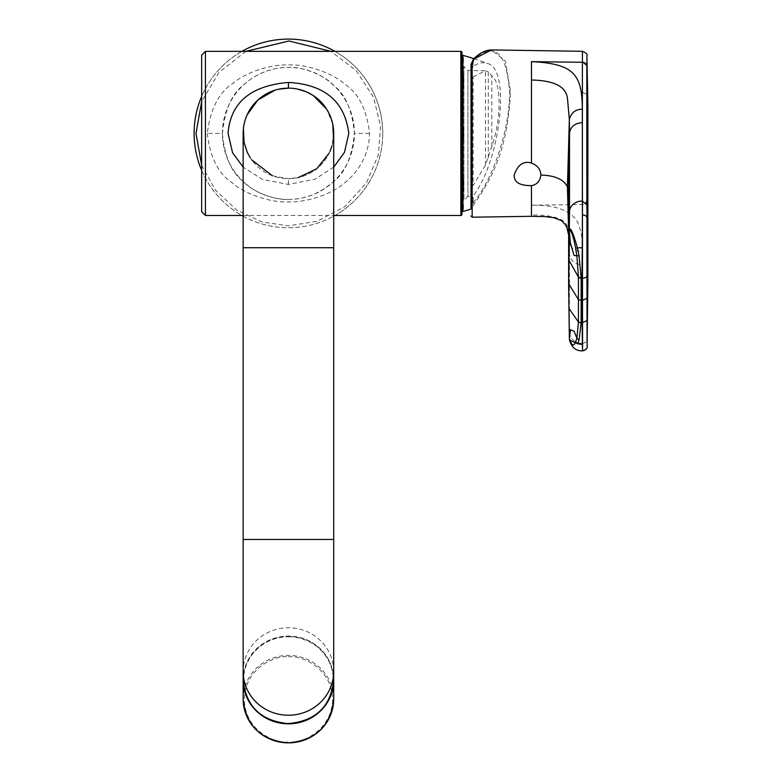 <?xml version="1.0" encoding="UTF-8"?>
<svg xmlns="http://www.w3.org/2000/svg" width="782" height="782" viewBox="0 0 782 782"><rect width="100%" height="100%" fill="white"/><g stroke="black" fill="none" stroke-linecap="round" stroke-linejoin="round"><path stroke-width="0.59" stroke-dasharray="3.91 2.93" d="M471.028 209.097L471.028 207.367L473.149 202.606C491.643 181.942 509.776 131.239 509.522 92.139C506.775 52.003 494.644 41.182 473.149 59.686L471.028 64.486L471.028 66.793L473.149 62.384L473.149 66.294C478.31 62.785 483.032 61.846 487.333 63.479C511.272 68.161 500.509 160.633 473.149 195.989L473.149 199.909L471.028 205.06L471.028 201.326L471.028 209.097M582.385 251.433L582.385 61.69M471.028 205.06L471.028 207.367A1.134 1.017 180 0 0 472.162 208.383L474.195 203.789C501.086 166.722 508.222 132.305 510.568 91.817L505.368 61.094L491.497 49.931M569.355 338.352L569.501 254.121C570.44 260.68 574.721 264.257 582.326 264.844L582.355 251.433C583.079 240.338 581.319 230.26 577.067 221.189C570.244 210.231 555.054 204.904 531.467 205.197L531.467 216.301M582.639 350.874L582.355 251.433C575.347 251.296 571.007 248.353 569.345 242.625L568.631 193.721L569.501 254.121L569.345 242.625L567.566 228.129C567.155 220.475 557.458 216.106 538.466 215.04L531.467 215.021M569.511 332.565A12.639 10.948 180 0 0 582.365 343.288L582.326 264.844M582.443 347.482L582.482 350.883M569.355 338.313L569.335 337.404M587.888 106.342L587.077 94.446L586.842 65.541M582.629 92.354L587.077 94.446L586.842 200.114C586.285 202.538 584.799 203.809 582.385 203.916M587.869 111.249L586.842 200.114L587.087 345.126M473.882 58.64A226.369 226.369 0 0 1 487.333 63.479M473.149 66.294L471.028 70.527L471.028 66.793M461.976 56.118L461.976 210.72L461.976 56.118M471.028 201.326L473.149 195.989M461.976 214.346L461.976 52.492M207.318 133.419C210.045 157.27 218.315 173.712 232.107 182.724C241.912 192.128 267.757 202.636 287.766 201.932C309.301 202.47 333.093 192.959 343.318 183.858C355.038 175.148 369.114 157.974 369.544 133.419C366.836 109.588 358.537 93.117 344.637 84.016C334.676 74.554 308.998 64.232 289.174 64.906C267.561 64.359 244.14 73.713 233.613 82.912C219.136 91.895 210.368 108.727 207.318 133.419L222.401 133.419C224.786 109.891 231.853 93.732 243.593 84.955C249.556 79.666 254.287 76.362 261.99 72.921C271.1 69.129 279.907 67.291 288.431 67.399C304.345 66.48 326.035 76.577 333.982 85.629C345.468 94.514 352.291 110.438 354.451 133.419C352.027 157.006 344.979 173.154 333.298 181.844L324.911 188.442L314.97 193.868C305.713 197.709 296.867 199.566 288.431 199.439C272.361 200.368 250.533 190.065 242.752 181.092C231.364 172.294 224.581 156.4 222.401 133.419M333.699 167.143L315.068 179.166L288.431 184.405L262.547 179.479L243.153 167.143M201.658 211.697L201.658 55.131M288.431 199.439A66.02 66.02 0 0 0 354.451 133.419A66.02 66.02 0 0 0 288.431 67.399A66.02 66.02 0 0 0 222.401 133.419A66.02 66.02 0 0 0 288.431 199.439M245.88 51.358L218.95 72.452L201.658 101.572M201.658 165.266L215.431 190.124L236.545 209.918L261.892 221.961L288.431 225.851L317.169 221.267L344.833 206.644L366.416 183.027L378.39 154.641L380.57 126.049L373.493 97.251L356.289 70.663L330.982 51.358M241.921 51.358A94.319 94.319 0 0 0 201.658 96.45M201.658 170.378A94.319 94.319 0 0 0 241.921 215.47M243.153 216.164A94.319 94.319 0 0 0 333.699 216.164M382.75 133.419A94.319 94.319 0 0 0 288.431 39.1A94.319 94.319 0 0 0 194.112 133.419A94.319 94.319 0 0 0 288.431 227.738A94.319 94.319 0 0 0 334.931 51.358A94.319 94.319 0 0 1 334.931 215.47M332.78 124.348A45.278 45.278 0 0 0 332.751 124.191L326.622 109.118M313.308 95.59L312.673 95.179M306.28 91.817L305.742 91.592M297.297 89.021L288.431 88.141M272.341 175.735L288.431 178.687L298.186 177.622M329.232 153.018L330.033 151.278M331.861 146.195L332.751 142.647A45.278 45.278 0 0 0 332.761 142.598M250.22 157.71L251.648 159.821M278.656 89.207L274.981 90.184M247.141 114.846L244.101 124.191A45.278 45.278 0 0 0 244.101 124.23L243.388 128.835M288.431 184.405L288.431 178.687A45.278 45.278 0 0 0 333.699 133.419A45.278 45.278 0 0 1 288.431 178.687A45.278 45.278 0 0 1 243.153 133.419M288.978 636.792A44.848 43.313 180 0 1 333.269 680.643A44.848 43.313 180 0 1 287.874 723.428A44.848 43.313 180 0 1 243.583 679.578A44.848 43.313 180 0 1 288.978 636.792M243.153 679.959A45.278 43.733 180 0 1 288.431 636.382A45.278 43.733 180 0 1 333.699 679.959M288.431 656.792L288.969 656.792C302.145 655.257 332.36 668.551 332.565 699.919C331.519 731.219 301.481 743.662 288.431 742.069L287.884 742.059C274.912 743.604 244.658 730.496 244.287 699.167C245.049 667.838 275.479 655.101 288.431 656.792M488.261 158.062L488.261 71.827L491.819 75.883C501.506 82.159 501.506 119.323 491.819 146.361L485.446 165.1L473.149 185.393L473.149 76.89L471.028 81.67L471.028 196.262L467.929 196.321L467.929 70.517L467.929 196.321L463.931 200.319L463.931 66.519L463.931 200.319L461.976 200.388L461.976 66.45L461.976 200.388M473.149 76.89L485.446 70.82L488.261 71.827M471.028 196.262L471.028 81.67M461.976 66.45L463.931 66.519L467.929 70.517L485.857 70.839A7.546 7.546 -0 0 0 485.446 70.82L485.446 165.1M471.028 190.182L473.149 185.393M491.819 146.361L491.819 75.883M463.032 61.69L463.032 58.728L463.482 62.11L463.482 58.718L463.032 61.69M463.032 60.713L463.482 62.11L463.482 58.718L463.482 60.742M463.482 57.966L463.482 62.863L463.482 57.966L461.976 57.966L463.482 57.966M461.976 62.863L463.482 62.863L461.976 62.863L461.976 57.966L461.976 62.863M463.482 84.593L463.482 75.531L463.482 88.063L463.482 75.531L461.976 75.531L461.976 78.992L463.482 78.992L461.976 78.992L461.976 88.063L463.482 88.063L461.976 88.063L461.976 84.593L463.482 84.593L461.976 84.593L461.976 75.531L463.482 75.531L463.482 84.593M463.482 139.831L463.482 127.007L463.482 139.831L463.482 127.007L461.976 127.007L463.482 127.007L463.482 139.831L461.976 139.831L463.482 139.831L461.976 139.831L461.976 127.007L461.976 139.831L463.482 139.831M463.482 191.307L463.482 178.765L463.482 191.307L463.482 178.765L463.482 182.235L461.976 182.235L461.976 178.765L463.482 178.765L461.976 178.765L461.976 187.836L463.482 187.836L461.976 187.836L461.976 191.307L463.482 191.307L461.976 191.307L461.976 182.235L463.482 182.235L463.482 191.307M463.482 208.872L463.482 203.965L463.482 208.872L461.976 208.872L463.482 208.872M461.976 203.965L463.482 203.965L461.976 203.965L461.976 208.872L461.976 203.965M461.976 182.235L461.976 191.307L461.976 182.235M461.976 127.007L463.482 127.007L461.976 127.007L461.976 139.831L461.976 127.007M461.976 75.531L461.976 88.063L461.976 75.531M472.181 217.191L472.181 208.383A1.134 1.017 180 0 0 472.181 208.383M531.467 205.197L582.385 204.542A4.526 3.92 180 0 0 586.842 200.71M569.218 240.964L568.631 231.814M510.568 91.817A1.134 0.567 -0 0 0 509.522 92.139M474.195 203.789L473.149 202.606L473.149 199.909M474.195 58.914L473.149 59.686L473.149 62.384M582.365 343.288A4.526 3.92 180 0 0 586.852 339.466M582.551 350.277A4.526 4.477 -3.5 0 0 586.94 345.898L587.869 281.5M462.924 211.443L462.924 55.385M460.842 51.358L460.842 215.47M205.431 215.47L205.431 51.358M369.544 133.419L354.451 133.419M333.699 247.728L243.153 247.728M333.699 539.453L243.153 539.453M333.699 671.503A45.278 43.733 0 0 0 288.431 627.77A45.278 43.733 0 0 0 243.153 671.503M333.699 679.802A45.278 43.733 0 0 0 288.988 636.069A45.278 43.733 0 0 0 288.431 636.069A45.278 43.733 0 0 0 243.153 679.802M333.699 699.137A45.278 43.733 0 0 0 288.988 655.404A45.278 43.733 0 0 0 243.153 699.137M568.631 235.02L569.149 239.986M243.153 215.47L333.699 215.47M587.869 120.917L587.8 133.546"/><path stroke-width="1.17" d="M582.443 51.299L582.385 61.69L586.842 65.541L586.852 204.874L587.869 281.5L587.087 345.126L586.999 298.372L587.869 281.5L587.888 106.528L586.92 55.825C587.839 54.515 586.353 53 582.443 51.299L491.497 49.931L474.195 58.914L472.181 63.538A1.134 0.948 180 0 0 471.028 64.486L471.028 207.367M531.467 215.021L531.467 185.617C519.6 185.705 513.862 182.167 514.243 174.992C517.762 164.631 523.5 160.662 531.467 163.076L531.467 61.631C574.741 63.753 582.004 75.013 582.326 109.187L582.551 350.277M582.385 61.69L582.365 201.052A12.639 10.948 180 0 0 569.511 211.775L568.631 283.602L568.631 193.721L567.429 186.927C563.802 179.42 554.956 175.461 540.89 175.06C539.971 181.209 536.833 184.728 531.467 185.617M540.89 175.06C540.587 169.323 537.439 165.325 531.467 163.076M575.66 248.275L576.901 256.017L578.426 277.258A3.02 1.496 0.1 0 0 581.124 278.167A12.639 6.276 0.7 0 0 581.935 278.177L582.277 247.796A12.639 0.518 -179.2 0 0 577.429 247.757C572.649 231.267 569.961 225.695 569.355 231.061L569.452 231.472C571.016 227.337 574.408 241.257 575.66 248.275L577.429 247.757L579.071 255.841L581.124 278.05L581.124 322.917L579.071 339.945L577.448 343.748L569.501 340.053L569.355 338.352M582.443 347.482L581.857 300.513L586.999 298.372L586.969 276.046A4.526 2.248 179.8 0 1 582.639 278.187L581.935 278.177L581.857 300.513A12.639 6.315 -0 0 1 581.134 300.513L578.426 299.623L578.426 321.988L576.901 338.225L574.096 331.216L569.824 329.535L569.276 330.307L568.68 283.866L569.452 231.472M582.277 344.412L577.429 343.767L575.66 341.969C573.744 346.827 571.671 345.732 569.452 338.684L568.631 283.602L578.426 299.623L578.426 277.258M586.92 55.825L587.8 133.546M568.631 193.721L569.501 132.481L569.345 119.646L567.566 99.441C566.764 86.929 554.731 80.458 531.467 80.028M569.452 338.684L569.423 337.726A3.02 1.329 178.8 0 1 569.335 337.423L569.501 340.053M586.969 320.61L581.935 322.79A12.639 6.364 179.3 0 1 581.124 322.8A3.02 1.515 179.9 0 1 578.426 321.881M570.557 329.75L569.423 337.726L569.276 330.307M582.326 122.608C574.721 123.194 570.44 126.772 569.501 133.331L569.511 211.775M471.028 70.527L471.028 209.097A226.369 226.369 0 0 1 462.924 211.443L462.924 55.395A226.369 226.369 0 0 1 473.882 58.64M461.976 210.72L462.924 211.443M461.976 214.336A1.134 1.134 180 0 1 460.842 215.47L461.976 214.346L461.976 52.492A1.134 1.134 -0 0 0 460.842 51.358L461.976 52.492M243.153 167.143L232.547 152.695L228.061 133.419C230.455 102.677 250.582 85.688 288.431 82.433C324.716 84.466 344.842 101.465 348.792 133.419L344.451 152.402L333.699 167.143M205.431 215.47L205.431 51.368L201.658 55.131L201.658 211.697L205.431 215.47L243.153 215.47M330.982 51.358L288.998 40.987L245.88 51.358M201.658 101.572L195.999 133.419L201.658 165.266M289.008 39.1A94.319 94.319 0 0 1 334.931 51.358A94.319 94.319 0 0 0 241.921 51.358M201.658 96.45A94.319 94.319 0 0 0 201.658 170.378M241.921 215.47A94.319 94.319 0 0 0 243.153 216.164M333.699 216.164A94.319 94.319 0 0 0 334.931 215.47M326.622 109.118L313.308 95.59M312.673 95.179L306.28 91.817M305.742 91.592L297.297 89.021M298.186 177.622L316.739 168.746L329.232 153.018M330.033 151.278L331.861 146.195M332.761 142.598L333.474 137.935L332.78 124.348M244.101 142.647L247.298 152.334M247.386 152.539L250.22 157.71M251.648 159.821L272.341 175.735M243.153 247.728L333.699 247.728L333.699 539.453L243.153 539.453L243.153 133.419A45.278 45.278 0 0 1 288.431 88.141L278.656 89.207M274.981 90.184L257.894 99.988L247.141 114.846M243.407 128.668L244.072 142.5M288.431 88.141A45.278 45.278 0 0 1 333.699 133.419L333.699 133.419A45.278 45.278 0 0 0 288.431 88.141L288.431 82.433M333.699 679.959A45.278 43.733 180 0 1 333.699 680.105A45.278 43.733 180 0 1 288.431 723.839A45.278 43.733 180 0 1 243.153 680.105A45.278 43.733 180 0 1 243.153 679.959M333.699 680.105L333.699 699.137A45.278 43.733 0 0 1 287.874 742.861A45.278 43.733 0 0 1 243.153 699.137L243.153 680.105M579.071 339.945L576.901 338.225L575.66 341.969M579.071 255.841L574.096 255.528L569.179 238.862M582.277 247.796L582.443 206.692M582.551 214.982A4.526 2.805 -0.6 0 1 586.94 217.689L586.969 276.046M472.181 63.538A1.134 0.948 180 0 0 472.162 63.538L472.181 217.191L471.028 216.057M586.842 66.128A4.526 3.92 180 0 0 582.385 62.296L531.467 61.631M568.631 231.814L567.429 186.927L569.345 119.646C571.026 112.823 575.357 109.333 582.326 109.187M474.195 58.914L473.149 59.686L474.195 58.914M568.631 283.602L569.335 337.423A3.02 1.329 178.8 0 1 569.335 337.404M568.876 308.264L578.426 321.988L581.124 322.917M333.699 215.47L460.842 215.47L460.842 51.358L205.431 51.358M243.153 539.453L243.153 671.503A45.278 43.733 0 0 0 288.431 715.227A45.278 43.733 0 0 0 333.699 671.503L333.699 679.802C330.923 706.664 315.645 721.258 287.874 723.594C260.68 720.76 245.773 706.166 243.153 679.802A45.278 43.733 0 0 0 287.874 723.526A45.278 43.733 0 0 0 288.431 723.526A45.278 43.733 0 0 0 333.699 679.802M568.807 259.732A3.02 1.593 0.8 0 0 568.876 260.064L578.426 277.151L581.124 278.05M570.557 244.737L569.423 232.332A3.02 1.681 1.3 0 1 569.335 231.931M577.448 343.748A3.02 2.717 -155.7 0 1 575.679 341.949M575.679 248.344L577.448 247.826M586.852 204.874L582.365 201.052M568.631 235.02L566.94 227.836L565.376 224.571L561.398 220.622L553.9 217.758L545.562 216.634L531.467 216.301L472.181 217.191M569.501 340.043C571.564 347.423 575.884 351.04 582.482 350.883L582.639 350.874C586.373 349.847 587.859 347.931 587.087 345.126M471.028 64.486L473.393 59.109C479.61 53.039 485.651 49.98 491.497 49.931M462.924 55.385L461.976 56.118M333.699 247.728L333.699 133.419M243.153 671.503L243.153 679.802M333.699 539.453L333.699 671.503M333.699 699.137C330.923 725.979 315.645 740.574 287.874 742.9C260.68 740.065 245.773 725.481 243.153 699.137M587.888 106.342L587.869 120.917"/></g></svg>
